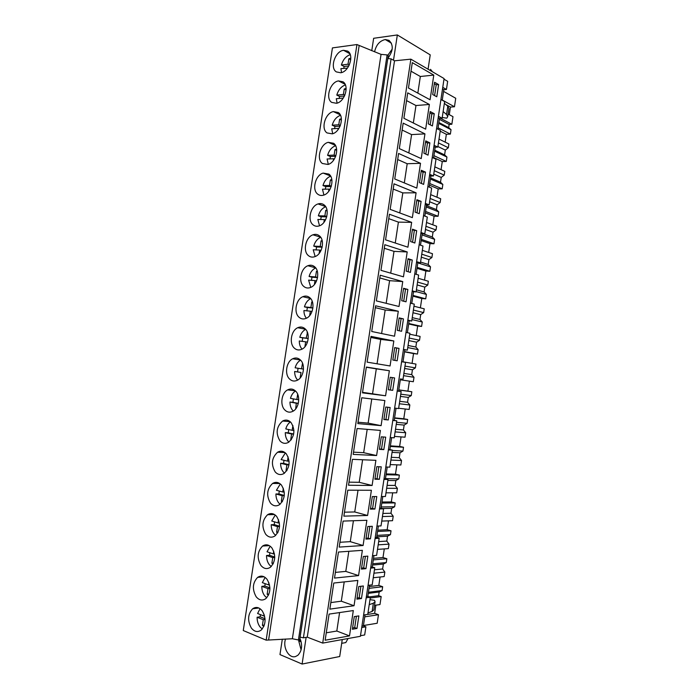 <?xml version="1.0" encoding="UTF-8"?>
<svg xmlns="http://www.w3.org/2000/svg" width="699" height="699" viewBox="0 0 699 699"><rect width="100%" height="100%" fill="white"/><g stroke="black" fill="none" stroke-linecap="round" stroke-linejoin="round"><path stroke-width="1.05" d="M356.944 44.544L266.17 640.153L243.269 630.542L332.427 47.908L356.944 44.544L381.051 54.373L387.097 54.924L388.233 55.571L299.696 639.751L298.421 639.969L387.097 54.924M387.779 58.567L391.091 58.873L394.507 60.813L410.855 59.162L444.075 78.559L360.413 636.3L322.72 643.089L410.855 59.162M433.782 75.099L412.296 62.63L408.469 88.022L430.068 99.765L433.782 75.099L420.335 76.497L417.836 93.107M436.788 96.794L438.623 84.562L434.56 82.237L432.716 94.54L436.788 96.794M385.769 407.028L383.891 419.54L388.277 419.959L390.147 407.526L385.769 407.028M381.104 425.639L384.869 400.553L361.733 397.766L357.836 423.594L381.104 425.639L368.128 423.122L358.037 422.222M381.287 436.831L379.408 449.361L383.83 449.614L385.699 437.155L381.287 436.831M376.604 455.538L380.378 430.418L357.093 428.522L353.187 454.394L376.604 455.538L363.672 452.69L353.519 452.166M394.699 347.569L392.829 360.037L397.163 360.798L399.024 348.399L394.699 347.569M393.825 340.972L370.994 336.394L367.106 362.143L390.068 365.97L393.825 340.972L380.737 339.408L377.058 363.803M390.234 377.277L388.356 389.771L392.724 390.357L394.586 377.941L390.234 377.277L394.586 377.941M385.586 395.783L389.352 370.741L366.363 367.054L362.475 392.847L385.586 395.783L362.554 392.331M370.435 538.833L372.314 526.321L367.814 526.504L365.927 539.095L370.435 538.833L368.128 538.16L369.893 526.417M363.087 545.517L366.879 520.283L343.122 521.087L339.198 547.09L363.087 545.517L350.269 541.655L339.924 542.275M363.314 556.491L361.418 569.1L365.953 568.663L367.84 556.133L363.314 556.491M358.561 575.6L362.362 550.331L338.456 552.044L334.524 578.082L358.561 575.6L345.795 571.398L335.38 572.402M376.805 466.679L374.917 479.226L379.365 479.304L381.243 466.827L376.805 466.679M372.104 485.482L375.887 460.326L352.445 459.33L348.53 485.246L372.104 485.482L359.216 482.301L348.993 482.153M372.314 496.57L370.426 509.134L374.909 509.047L376.778 496.552L372.314 496.57M367.595 515.478L371.387 490.279L347.787 490.182L343.873 516.142L367.595 515.478L354.743 511.956L344.467 512.192M423.638 184.396L425.481 172.103L421.331 170.276L419.479 182.631L423.638 184.396M420.518 163.313L398.596 153.457L394.743 178.961L416.796 188.092L420.518 163.313L407.194 163.732L404.31 182.92M416.91 199.713L415.049 212.085L419.243 213.684L421.095 201.373L416.91 199.713M390.156 209.368L412.358 217.625L416.088 192.81L394.009 183.82L390.156 209.368M430.156 111.543L428.304 123.863L432.41 125.951L434.254 113.701L430.156 111.543M429.369 104.466L407.735 92.862L403.9 118.288L425.656 129.158L429.369 104.466L415.966 105.532L413.336 122.998M425.752 140.883L423.9 153.221L428.033 155.152L429.868 142.876L425.752 140.883M399.33 148.599L421.226 158.603L424.948 133.867L403.174 123.129L399.33 148.599M406.014 301.819L407.867 289.456L403.603 288.285L401.733 300.719L406.014 301.819M402.746 281.575L380.221 275.223L376.35 300.893L399.007 306.494L402.746 281.575L389.588 280.675L386.171 303.322M399.155 317.905L397.285 330.356L401.593 331.282L403.445 318.901L399.155 317.905M371.728 331.492L394.542 336.21L398.29 311.247L375.608 305.786L371.728 331.492M412.48 229.193L410.619 241.583L414.839 243.016L416.691 230.687L412.48 229.193M411.65 222.352L389.422 214.243L385.56 239.827L407.919 247.201L411.65 222.352L398.404 222.116L395.258 243.025M408.05 258.717L406.18 271.133L410.427 272.392L412.279 260.045L408.05 258.717M407.202 251.937L384.826 244.702L380.955 270.338L403.463 276.83L407.202 251.937L394 251.369L390.715 273.152M358.797 586.522L356.901 599.148L361.47 598.545L363.358 585.989L358.797 586.522M354.035 605.736L357.836 580.423L333.773 583.045L329.841 609.135L354.035 605.736L341.304 601.192L330.828 602.582M349.5 635.915L353.31 610.559L329.089 614.106L325.149 640.223L349.5 635.915L336.813 631.031L326.267 632.805M356.979 628.471L358.867 615.898L354.279 616.605L352.383 629.249L356.979 628.471L354.699 627.615L356.403 616.273M300.089 637.147L303.41 637.82L307.272 637.165L394.507 60.813M307.272 637.165L322.72 643.089M303.41 637.82L391.091 58.873M266.17 640.153L292.374 638.746L381.051 54.373M292.374 638.746L298.421 639.969M268.634 639.742L359.129 45.776M347.639 51.106L343.576 50.302C335.136 51.097 329.544 67.952 336.368 71.91L340.719 72.757C349.098 71.787 354.533 54.889 347.639 51.106M289.447 378.902C291.832 381.217 294.515 381.645 297.503 380.177C303.759 377.172 305.603 364.729 300.491 360.046C298.15 357.844 295.546 357.425 292.68 358.779C286.372 361.663 284.371 374.061 289.447 378.902M275.223 471.956C277.887 474.804 280.832 475.303 284.056 473.459C289.936 467.692 290.653 461.113 286.197 453.703C283.567 450.986 280.701 450.497 277.59 452.218C271.623 457.845 270.836 464.424 275.223 471.956M260.928 565.465C263.846 568.864 266.992 569.467 270.382 567.273C275.581 561.638 276.07 555.155 271.832 547.824C268.949 544.565 265.873 543.971 262.588 546.033C257.311 551.537 256.76 558.02 260.928 565.465M276.629 516.395C273.825 513.328 270.81 512.769 267.577 514.717C262.081 520.266 261.461 526.775 265.699 534.246C268.538 537.452 271.623 538.02 274.969 535.941C280.378 530.261 280.937 523.752 276.629 516.395M281.417 485.027C278.7 482.135 275.756 481.611 272.584 483.446C266.852 489.038 266.153 495.582 270.461 503.079C273.222 506.102 276.236 506.635 279.521 504.669C285.166 498.946 285.795 492.402 281.417 485.027M305.236 328.932C303.008 326.896 300.5 326.494 297.73 327.717C291.195 330.478 288.958 343.209 294.174 347.98C296.455 350.129 299.041 350.54 301.933 349.194C308.408 346.311 310.496 333.537 305.236 328.932M290.967 422.441C288.434 419.898 285.646 419.426 282.606 421.034C276.385 426.696 275.502 433.31 279.967 440.886C282.545 443.559 285.41 444.031 288.565 442.31C294.698 436.508 295.502 429.885 290.967 422.441M333.58 143.269L328.259 142.325C320.369 143.968 316.14 159.223 322.37 163.496L327.971 164.457C335.791 162.666 339.854 147.367 333.58 143.269M317.687 194.121C319.417 195.493 321.418 195.825 323.689 195.117C331.3 193.09 334.961 178.28 328.871 174.086L323.148 173.099C315.476 174.986 311.649 189.752 317.687 194.121M331.702 102.395L336.481 103.277C344.694 102.01 349.64 85.671 342.964 81.783L338.473 80.918C330.199 82.019 325.087 98.323 331.702 102.395M338.272 112.495L333.362 111.595C325.28 112.976 320.623 128.747 327.036 132.924L332.235 133.841C340.256 132.303 344.747 116.497 338.272 112.495M324.161 204.956C322.37 203.54 320.334 203.199 318.045 203.933C310.601 206.03 307.141 220.342 312.995 224.79C314.847 226.31 316.97 226.659 319.382 225.829C326.774 223.593 330.068 209.237 324.161 204.956M309.98 297.861C307.857 295.992 305.463 295.598 302.798 296.708C296.026 299.329 293.528 312.418 298.892 317.11C301.068 319.094 303.549 319.487 306.337 318.272C313.038 315.52 315.389 302.387 309.98 297.861M303.602 286.284C305.673 288.11 308.041 288.486 310.706 287.403C317.643 284.808 320.282 271.291 314.716 266.843C312.698 265.131 310.417 264.755 307.875 265.734C300.876 268.198 298.08 281.671 303.602 286.284M308.303 255.519C310.26 257.188 312.514 257.547 315.057 256.594C322.222 254.165 325.175 240.238 319.443 235.878C317.538 234.314 315.38 233.955 312.96 234.812C305.734 237.101 302.615 250.985 308.303 255.519M267.027 579.296C264.073 575.854 260.928 575.225 257.608 577.383C252.531 582.852 252.051 589.301 256.149 596.736C259.137 600.319 262.352 600.957 265.777 598.667C270.775 593.075 271.195 586.618 267.027 579.296M295.729 391.222C293.292 388.845 290.601 388.399 287.639 389.885C281.548 392.864 279.775 404.957 284.711 409.867C287.193 412.366 289.971 412.812 293.047 411.213C299.085 408.111 300.71 395.975 295.729 391.222M251.36 628.06C254.427 631.826 257.686 632.516 261.146 630.122C265.952 624.574 266.31 618.143 262.212 610.821C259.189 607.195 255.991 606.514 252.636 608.785C247.752 614.203 247.324 620.633 251.36 628.06M371.763 50.73L373.65 38.288L397.338 34.95L430.226 54.871L428.068 69.21M393.502 60.245L397.338 34.95M387.814 58.323C393.284 51.001 393.677 45.016 388.993 40.359L385.289 39.546C379.723 40.795 376.149 44.885 374.568 51.831M438.413 116.296L442.126 118.253L444.634 101.556L440.929 99.511M442.231 100.228L443.813 89.708L442.511 88.965M443.813 89.708L446.443 89.463L442.755 87.358M446.443 89.463L447.666 81.337L443.979 79.188M449.3 114.671L450.436 107.069L454.464 106.764L455.731 98.262L443.559 91.377M438.623 84.562L436.22 84.789L434.341 83.723M434.595 95.58L436.22 84.789M411.012 71.193L420.335 76.497M360.501 635.714L364.677 634.963L365.9 626.811L363.401 625.885L365.061 614.805L374.638 613.346L378.465 614.709L377.189 623.246L363.454 625.535M437.897 129.132L439.496 118.437L442.126 118.253M433.555 158.079L435.189 147.201L437.81 147.087L440.318 130.363L436.587 128.467M429.203 187.07L430.864 176.017L433.476 175.965L435.993 159.215L432.235 157.467M424.852 216.105L426.539 204.877L429.142 204.886L431.659 188.11L427.884 186.511M420.492 245.183L422.205 233.781L424.8 233.85L427.325 217.048L423.515 215.598M416.123 274.314L417.862 262.719L420.457 262.859L422.974 246.031L419.147 244.729M411.755 303.48L413.52 291.71L416.097 291.911L418.622 275.057L414.769 273.912M407.368 332.689L409.16 320.745L411.737 321.007L414.271 304.126L410.392 303.13M402.982 361.951L404.8 349.823L407.368 350.147L409.902 333.24L405.997 332.392M394.638 408.111L398.613 408.557L399.854 400.317L401.156 391.597L398.596 391.187L400.431 378.937L403 379.33L405.534 362.397L401.602 361.706M390.225 437.53L394.227 437.827L396.77 420.842L394.219 420.37L396.036 408.26M385.804 467.002L389.832 467.142L392.384 450.13L389.841 449.588L391.632 437.635M381.383 496.517L385.429 496.5L387.989 479.47L385.446 478.867L387.22 467.054M376.944 526.076L381.025 525.91L383.585 508.846L381.051 508.182L382.807 496.517M372.506 555.688L376.612 555.356L379.173 538.274L376.647 537.54L378.377 526.024M368.058 585.334L372.191 584.853L374.751 567.745L372.244 566.941L373.948 555.574M363.602 615.033L367.761 614.395L370.33 597.252L367.823 596.396L369.509 585.168M374.533 605.351L379.985 604.565L381.182 596.562L378.622 595.688L379.173 591.983L382.082 590.55L382.659 586.706L378.814 585.43L369.299 586.557M375.861 605.159L374.638 613.346M445.184 142.15L446.355 134.304L450.374 134.086L451.03 129.699L448.688 127.611L448.959 125.759L449.16 124.431L451.842 124.265L452.978 116.654L448.103 114.033M441.069 169.665L442.275 161.574L446.277 161.443L446.941 157.048L444.599 154.898L445.315 150.102L448.33 147.742L448.889 143.985L439.007 139.092M436.936 197.223L438.186 188.887L442.179 188.844L442.843 184.44L440.51 182.229L441.226 177.424L444.232 175.126L444.8 171.36L434.848 166.843M432.803 224.816L434.096 216.227L438.072 216.279L438.736 211.876L436.412 209.595L437.128 204.79L440.134 202.544L440.693 198.769L430.68 194.637M428.67 252.453L429.99 243.619L433.965 243.759L434.629 239.346L432.305 237.005L433.031 232.19L436.027 229.997L436.587 226.223L426.504 222.474M424.529 280.124L425.883 271.046L429.85 271.273L430.514 266.852L428.199 264.449L428.924 259.626L431.912 257.494L432.471 253.711L422.327 250.347M420.379 307.84L421.777 298.508L425.726 298.831L426.39 294.401L424.083 291.937L424.809 287.106L427.788 285.026L428.356 281.243L418.142 278.263M416.22 335.599L417.653 326.014L421.593 326.424L422.257 321.994L419.968 319.46L420.248 317.591L420.693 314.629L423.664 312.602L424.232 308.818L413.957 306.214M412.061 363.393L413.537 353.554L417.46 354.061L418.124 349.622L415.844 347.027L416.123 345.157L416.569 342.187L419.531 340.221L420.099 336.42L409.763 334.209M400.309 379.775L413.319 381.733L413.991 377.285L411.711 374.629L411.991 372.75L412.436 369.78L415.398 367.875L415.966 364.074L403.008 361.802M409.404 381.147L407.91 391.134L411.825 391.763L411.257 395.564L400.772 394.184M398.657 408.26L409.177 409.448L409.841 404.992L407.569 402.274L408.295 397.416L411.257 395.564M405.228 409.002L403.769 418.771L407.674 419.487L407.106 423.306L396.551 422.31M394.437 436.403L405.027 437.198L405.691 432.742L403.428 429.955L404.153 425.088L407.106 423.306M401.051 436.901L399.627 446.451L403.515 447.255L402.947 451.073L392.331 450.479M390.217 464.59L400.868 464.992L401.532 460.527L399.278 457.679L400.003 452.803L402.947 451.073M396.875 464.844L395.477 474.167L399.356 475.067L398.788 478.894L385.481 478.632M385.988 492.821L396.7 492.83L397.373 488.356L395.118 485.438L395.852 480.562L398.788 478.894M392.681 492.83L391.318 501.917L395.188 502.913L394.62 506.74L381.235 506.976M381.75 521.087L392.532 520.703L393.196 516.229L390.959 513.241L391.239 511.353L391.693 508.356L394.62 506.74M388.487 520.851L387.159 529.72L391.021 530.803L390.444 534.639L376.979 535.364M377.504 549.397L388.356 548.619L389.028 544.137L386.792 541.087L387.526 536.194L390.444 534.639M384.284 548.907L382.991 557.549L386.844 558.737L386.267 562.573L372.716 563.787M373.257 577.75L384.17 576.57L384.843 572.079L382.624 568.969L383.349 564.067L386.267 562.573M380.081 577.016L378.814 585.43M451.842 124.265L440.597 118.358M442.257 100.027L454.464 106.764M448.688 127.611L438.885 122.526M449.16 124.431L439.365 119.311M444.372 103.295L447.788 106.257L448.933 108.502L447.709 116.672L446.775 118.166L442.24 117.493M443.131 111.595L446.556 114.487L447.709 116.672M450.436 107.069L445.779 104.518M306.136 637.357L302.099 664.05L279.976 654.587L282.326 639.166M285.568 639.026C282.44 647.318 288.993 658.904 295.598 656.51L297.879 655.278C302.012 650.856 302.693 645.229 299.906 638.379M302.099 664.05L339.705 656.518L342.257 639.568M365.9 626.811L361.733 627.519M363.401 625.885L361.942 626.129M370.33 597.252L366.189 597.802M352.576 627.964L354.699 627.615M339.592 612.569L336.813 631.031M381.182 596.562L370.217 598.021M364.756 616.85L378.465 614.709M378.622 595.688L369.334 596.911M379.173 591.983L368.277 593.372M367.989 612.901L372.121 611.442L373.843 609.93L375.066 601.795L374.559 600.327L369.972 599.628M369.221 604.635L373.345 603.237L375.057 601.795M434.254 113.701L431.851 113.867L429.955 112.88M430.208 124.824L431.851 113.867M406.573 100.595L415.966 105.532M434.062 145.278L437.81 147.087M439.496 118.437L438.194 117.747M444.599 154.898L434.734 150.198M445.315 150.102L437.897 146.51M448.33 147.742L438.439 142.902M451.03 129.699L438.762 123.356M438.09 127.821L450.374 134.086M446.355 134.304L440.195 131.176M429.868 142.876L427.473 142.998L425.569 142.072M425.805 154.112L427.473 142.998M424.948 133.867L411.589 134.61L408.828 152.932M402.126 130.04L411.589 134.61M429.71 174.304L433.476 175.965M435.189 147.201L433.869 146.572M440.51 182.229L430.584 177.904M441.226 177.424L433.756 174.121M444.232 175.126L434.271 170.661M446.941 157.048L434.586 151.176M433.922 155.65L446.277 161.443M442.275 161.574L433.633 157.546M425.481 172.103L423.096 172.164L421.174 171.316M421.401 183.444L423.096 172.164M397.679 159.529L407.194 163.732M425.35 203.374L429.142 204.886M430.864 176.017L429.544 175.44M436.412 209.595L426.425 205.646M437.128 204.79L429.614 201.766M440.134 202.544L430.103 198.455M442.843 184.44L430.409 179.049M429.736 183.522L442.179 188.844M438.186 188.887L429.492 185.183M421.095 201.373L416.779 200.604M416.988 212.819L418.71 201.373M416.088 192.81L402.807 192.898L399.784 212.95M393.222 189.071L402.807 192.898M420.981 232.487L424.8 233.85M426.539 204.877L425.202 204.344M432.305 237.005L423.314 233.807M433.031 232.19L425.464 229.447M436.027 229.997L425.936 226.293M438.736 211.876L426.224 206.956M425.551 211.439L438.072 216.279M434.096 216.227L425.341 212.863M416.691 230.687L412.366 229.936M412.567 242.247L414.315 230.626M388.758 218.647L398.404 222.116M416.613 261.644L420.457 262.859M422.205 233.781L420.859 233.3M428.199 264.449L420.58 262.046M428.924 259.626L421.305 257.171M431.912 257.494L421.759 254.174M434.629 239.346L422.039 234.899M421.366 239.39L433.965 243.759M429.99 243.619L421.182 240.578M412.279 260.045L407.954 259.32M408.146 271.71L409.911 259.932M384.284 248.276L394 251.369M412.227 290.854L416.097 291.911M417.862 262.719L416.508 262.3M424.083 291.937L416.412 289.814M424.809 287.106L417.146 284.939M427.788 285.026L417.574 282.099M430.514 266.852L417.836 262.885M417.163 267.385L429.85 271.273M425.883 271.046L417.023 268.337M407.867 289.456L403.533 288.739M403.716 301.225L405.507 289.281M379.81 277.949L389.588 280.675M407.84 320.098L411.737 321.007M413.52 291.71L412.157 291.343M419.968 319.46L412.244 317.634M420.693 314.629L412.978 312.741M423.664 312.602L413.38 310.059M426.39 294.401L416.141 291.605M412.96 295.424L425.726 298.831M421.777 298.508L412.856 296.131M403.445 318.901L399.112 318.211M399.278 330.784L401.095 318.665M398.29 311.247L385.166 310.015L381.619 333.537M375.328 307.674L385.166 310.015M403.445 349.386L407.368 350.147M409.16 320.745L407.797 320.43M415.844 347.027L408.067 345.481M416.569 342.187L408.801 340.588M419.531 340.221L409.186 338.063M422.257 321.994L411.956 319.574M408.749 323.497L421.593 326.424M417.653 326.014L408.679 323.969M399.024 348.399L394.673 347.718M394.83 360.387L396.674 348.102M370.837 337.434L380.737 339.408M400.431 378.937L403 379.33M404.8 349.823L403.428 349.552M411.711 374.629L403.891 373.38M412.436 369.78L404.625 368.478M415.398 367.875L404.974 366.101M418.124 349.622L407.753 347.595M404.529 351.614L417.46 354.061M413.537 353.554L404.494 351.85M392.724 390.357L390.383 389.981L392.244 377.582M388.364 389.71L390.383 389.981M389.352 370.741L376.307 368.845L372.576 393.607M366.337 367.246L376.307 368.845M401.156 391.597L397.198 391.064M398.596 391.187L397.207 390.994M407.569 402.274L399.697 401.313M408.295 397.416L400.44 396.403M413.991 377.285L403.55 375.651M398.779 389.972L411.825 391.763M407.91 391.134L398.797 389.885M388.277 419.959L385.944 419.522L387.788 407.255M383.917 419.33L385.944 419.522M371.763 398.972L368.128 423.122M396.77 420.842L392.786 420.457M394.219 420.37L392.821 420.23M403.428 429.955L395.512 429.282M404.153 425.088L396.246 424.372M409.841 404.992L399.339 403.751M394.551 418.194L407.674 419.487M403.769 418.771L394.594 417.862M383.83 449.614L381.505 449.116L383.323 436.98M379.461 448.994L381.505 449.116M367.193 429.343L363.672 452.69M392.384 450.13L388.373 449.903M389.841 449.588L388.434 449.509M399.278 457.679L391.309 457.303M400.003 452.803L392.043 452.375M405.691 432.742L395.118 431.886M390.313 446.443L403.515 447.255M399.627 446.451L390.4 445.875M379.365 479.304L377.049 478.754L378.858 466.749M374.996 478.71L377.049 478.754M362.606 459.759L359.216 482.301M387.989 479.47L383.952 479.392M385.446 478.867L384.031 478.832M395.118 485.438L387.106 485.359M395.852 480.562L387.84 480.431M401.532 460.527L390.898 460.064M386.066 474.743L399.356 475.067M395.477 474.167L386.189 473.931M374.909 509.047L372.593 508.435L374.376 496.561M370.522 508.47L372.593 508.435M358.019 490.226L354.743 511.956M383.585 508.846L379.522 508.933M381.051 508.182L379.627 508.208M390.959 513.241L382.895 513.45M391.693 508.356L382.423 508.54M397.373 488.356L386.661 488.286M381.82 503.079L395.188 502.913M391.318 501.917L381.977 502.022M366.049 538.274L368.128 538.16M353.423 520.738L350.269 541.655M379.173 538.274L375.083 538.51M376.647 537.54L375.214 537.618M386.792 541.087L378.675 541.585M387.526 536.194L376.761 536.797M393.196 516.229L382.432 516.552M377.565 531.458L391.021 530.803M387.159 529.72L377.757 530.165M365.953 568.663L363.663 567.929L365.402 556.325M361.566 568.13L363.663 567.929M348.818 551.301L345.795 571.398M374.751 567.745L370.636 568.13M372.244 566.941L370.793 567.081M382.624 568.969L374.454 569.764M383.349 564.067L372.523 565.063M389.028 544.137L378.185 544.853M373.301 559.882L386.844 558.737M382.991 557.549L373.528 558.335M361.47 598.545L359.181 597.75L360.902 586.278M357.075 598.021L359.181 597.75M344.214 581.909L341.304 601.192M367.823 596.396L366.372 596.579M382.082 590.55L368.443 592.263M384.843 572.079L373.939 573.197M369.028 588.348L382.659 586.706M388.024 56.899L389.116 56.768M387.945 57.432L388.391 57.676M392.2 49.096L387.77 55.308M430.514 69.341L432.471 71.787M301.182 641.883L298.709 640.869L300.788 640.511M298.709 640.869L301.103 649.904M348.041 638.528L345.804 642.573L341.907 643.298M350.251 54.636C345.979 56.156 343.026 59.616 341.383 65.033L348.015 64.229L348.853 58.76L350.828 58.148M347.42 68.126L340.894 68.633L341.531 72.556M343.777 68.292L344.135 66.484L348.827 65.924M341.383 65.033L344.135 66.484M350.749 59.782L348.853 58.76M348.015 64.229L349.325 64.928M345.393 84.946C341.243 86.449 338.377 89.83 336.787 95.099L343.401 94.47L344.24 88.991L346.119 88.441M342.728 98.891L342.851 98.105L336.298 98.699L337.101 103.111M339.181 98.437L339.565 96.445L344.502 95.99M336.787 95.099L339.565 96.445M346.11 89.926L344.24 88.991M343.401 94.47L344.86 95.186M340.509 115.309C336.49 116.803 333.72 120.106 332.191 125.208L338.779 124.763L339.618 119.267L341.383 118.778M338.028 129.708L338.229 128.398L331.702 128.817L332.698 133.71M334.576 128.633L334.978 126.458L340.125 126.117M332.191 125.208L334.978 126.458M341.427 120.097L339.618 119.267M338.779 124.763L340.378 125.479M338.229 128.398L338.779 128.642M335.59 145.724C331.719 147.209 329.046 150.425 327.586 155.361L334.148 155.099L334.987 149.595L336.612 149.158M333.318 160.569L333.598 158.743L327.088 158.988L328.294 164.352M329.972 158.874L330.391 156.515L335.695 156.305M327.586 155.361L330.391 156.515M336.708 150.32L334.987 149.595M334.148 155.099L335.87 155.807M333.598 158.743L334.367 159.057M330.653 176.192C326.931 177.686 324.371 180.805 322.973 185.567L329.517 185.48L330.356 179.975L331.824 179.591M328.6 191.482L328.958 189.132L322.475 189.202L323.908 195.047M325.358 189.167L325.795 186.616L331.221 186.546M322.973 185.567L325.795 186.616M331.946 180.578L330.356 179.975M329.517 185.48L331.343 186.161M328.958 189.132L329.937 189.49M325.69 206.712C322.134 208.206 319.688 211.247 318.351 215.825L324.869 215.912L325.717 210.399L327.001 210.067M323.873 222.448L324.319 219.565L317.853 219.46L319.522 225.777M320.736 219.512L321.191 216.769L326.704 216.847M318.351 215.825L321.191 216.769M327.141 210.888L325.717 210.399M324.869 215.912L326.783 216.55M324.319 219.565L325.489 219.958M320.701 237.284C317.32 238.787 314.996 241.732 313.72 246.127L320.221 246.398L321.068 240.867L322.16 240.596M319.146 253.466L319.661 250.059L313.222 249.77L315.153 256.559M316.114 249.901L316.586 246.965L322.143 247.201M313.72 246.127L316.586 246.965M322.3 241.242L321.068 240.867M320.221 246.398L322.195 246.974M319.661 250.059L321.024 250.452M315.695 267.918C312.497 269.43 310.286 272.278 309.089 276.472L315.564 276.926L316.411 271.387L317.285 271.168M314.401 284.528L315.004 280.587L308.591 280.124L310.784 287.376M311.492 280.334L311.964 277.215L317.538 277.608M309.089 276.472L311.964 277.215M317.416 271.658L316.411 271.387M315.564 276.926L317.573 277.442M315.004 280.587L316.542 280.981M310.671 298.604C307.656 300.116 305.577 302.877 304.441 306.87L310.898 307.499L311.745 301.959L312.392 301.802M309.657 315.642L310.339 311.177L303.943 310.531C303.934 313.676 304.755 316.245 306.415 318.237M306.852 310.819L307.342 307.508L312.899 308.049M304.441 306.87L307.342 307.508M312.497 302.134L311.745 301.959M310.898 307.499L312.916 307.944M310.339 311.177L312.025 311.536M305.638 329.343C302.807 330.863 300.858 333.528 299.792 337.32L306.223 338.133L307.473 332.479M304.904 346.809L305.664 341.811L299.294 340.981C299.286 344.354 300.203 347.071 302.047 349.142M302.213 341.357L302.711 337.853L308.215 338.543M299.792 337.32L302.711 337.853M307.543 332.663L307.071 332.575M306.223 338.133L308.224 338.491M305.664 341.811L307.481 342.134M300.579 360.142C297.957 361.671 296.14 364.223 295.135 367.814L301.549 368.801L302.527 363.209M300.142 378.019L300.981 372.488L294.637 371.484L297.573 371.894L298.062 368.268M297.573 379.976C295.616 377.844 294.637 375.014 294.637 371.484M300.981 372.488L297.573 371.894M301.549 368.801L303.497 369.089M295.52 391.003C293.091 392.523 291.404 394.97 290.469 398.351L296.857 399.531L297.669 394.227M295.668 408.932L296.297 403.218L289.971 402.03L292.925 402.344L293.37 398.884M293.292 411.064L292.89 410.654C290.941 408.452 289.963 405.577 289.971 402.03M298.316 403.358L292.925 402.344M296.857 399.531L298.735 399.732M296.297 403.218L298.298 403.428M290.452 421.925C288.224 423.437 286.669 425.77 285.795 428.941L292.165 430.304L292.898 425.516M291.195 439.863L290.749 439.584L291.597 434L285.297 432.629L288.268 432.838L288.678 429.553M288.905 442.083L288.198 441.384C286.258 439.112 285.288 436.193 285.297 432.629M293.685 434.009L288.268 432.838M292.165 430.304L293.947 430.435M291.597 434L293.659 434.14M290.749 439.584L291.378 439.619M285.384 452.9L281.12 459.584L287.464 461.122L288.11 456.858M286.704 470.838L286.048 470.418L286.896 464.826L280.614 463.271L283.611 463.376L283.969 460.274M284.51 473.144L283.497 472.157C281.566 469.824 280.605 466.862 280.614 463.271M289.01 464.713L283.611 463.376M287.464 461.122L289.115 461.183M286.896 464.826L288.984 464.896M286.048 470.418L286.974 470.444M280.316 483.944L276.428 490.27L282.754 492L283.322 488.251M282.195 501.856L281.33 501.305L282.186 495.705L275.93 493.966L278.936 493.966L279.259 491.039M280.089 504.25L278.796 502.983C276.874 500.589 275.913 497.583 275.93 493.966M284.292 495.451L278.936 493.966M282.754 492L284.257 492M282.186 495.705L284.275 495.696M281.33 501.305L282.527 501.297M275.24 515.041L271.736 521L278.036 522.922L278.525 519.698M277.652 532.918L276.612 532.236L277.468 526.635L271.229 524.713L274.261 524.608L274.55 521.856M275.659 535.39L274.087 533.861C272.164 531.397 271.212 528.339 271.229 524.713M279.539 526.225L274.261 524.608M278.036 522.922L279.373 522.869M277.468 526.635L279.521 526.557M276.612 532.236L278.053 532.175M270.181 546.199L267.035 551.791L273.309 553.888L273.72 551.196M273.091 564.014L271.885 563.228L272.741 557.61L266.529 555.504L269.578 555.294L269.831 552.726M271.203 566.574L269.36 564.792C267.455 562.249 266.511 559.156 266.529 555.504M274.751 557.033L269.578 555.294M273.309 553.888L274.454 553.809M272.741 557.61L274.742 557.461M271.885 563.228L273.536 563.097M265.122 577.418L262.326 582.625L268.573 584.906L268.905 582.739M268.503 595.164L267.149 594.264L268.005 588.637L261.819 586.347L264.886 586.024L265.104 583.639M266.73 597.802L264.633 595.758C262.737 593.154 261.793 590.017 261.819 586.347M269.919 587.876L264.886 586.024M268.573 584.906L269.517 584.81M268.005 588.637L269.928 588.427M267.149 594.264L268.975 594.054M260.063 608.698L257.608 613.504L263.838 615.976L264.091 614.342M263.89 626.348L262.405 625.343L263.27 619.707L257.101 617.234L260.185 616.806L260.377 614.604M262.23 629.065L259.906 626.785C258.01 624.111 257.075 620.93 257.101 617.234M265.043 618.755L260.185 616.806M263.838 615.976L264.563 615.88M263.27 619.707L265.087 619.454M262.405 625.343L264.379 625.055M447.788 106.257L446.556 114.487M373.345 603.237L372.121 611.442M349.893 53.753L343.576 50.302M391.423 43.172L385.289 39.546M258.822 607.99L252.636 608.785M345.088 84.264L338.473 80.918M340.256 114.802L333.362 111.595M335.389 145.357L328.259 142.325M330.496 175.938L323.148 173.099M325.577 206.537L318.045 203.933M320.614 237.162L312.96 234.812M315.625 267.822L307.875 265.734M310.592 298.508L302.798 296.708M305.533 329.229L297.73 327.717M300.43 359.994L292.68 358.779M295.301 390.802L287.639 389.885M290.146 421.654L282.606 421.034M284.965 452.568L277.59 452.218M279.766 483.533L272.584 483.446M274.541 514.551L267.577 514.717M269.307 545.639L262.588 546.033M264.073 576.78L257.608 577.383M341.689 643.333L345.804 642.573M346.127 88.729L345.673 88.502M341.409 119.18L340.745 118.874M336.665 149.656L335.826 149.306M331.903 180.159L330.898 179.774M327.115 210.687L325.979 210.303"/></g></svg>

